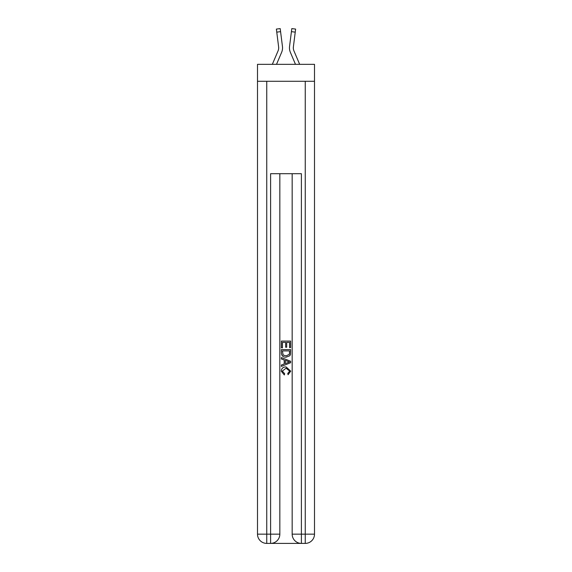 <?xml version="1.0" encoding="UTF-8"?>
<svg xmlns="http://www.w3.org/2000/svg" width="572" height="572" viewBox="0 0 572 572"><rect width="100%" height="100%" fill="white"/><g stroke="black" fill="none" stroke-linecap="round" stroke-linejoin="round"><path stroke-width="0.86" d="M314.5 81.281L314.5 64.336L257.5 64.336L257.5 81.281L314.5 81.281L314.5 534.155L305.255 534.155L305.255 81.281M276.519 64.336L281.61 52.381A11.554 11.554 -21.6 0 0 282.446 46.404L280.58 31.653L276.762 32.139L276.376 29.086L280.194 28.6L280.58 31.653M272.336 64.336L278.071 50.872A7.701 7.701 -30.8 0 0 278.686 47.869A7.701 7.701 -21.6 0 1 278.071 50.872A7.701 7.701 -21.6 0 0 278.686 47.869A7.701 7.701 -21.6 0 1 278.071 50.872A7.701 7.701 -21.6 0 0 278.686 47.869A7.701 7.701 -21.6 0 1 278.071 50.872A7.701 7.701 -21.6 0 0 278.686 47.869A7.701 7.701 -21.6 0 1 278.071 50.872A7.701 7.701 -21.6 0 0 278.686 47.869A7.701 7.701 -21.6 0 1 278.071 50.872A7.701 7.701 -21.6 0 0 278.686 47.869A7.701 7.701 -21.6 0 1 278.071 50.872A7.701 7.701 -21.6 0 0 278.686 47.869A7.701 7.701 -21.6 0 1 278.071 50.872A7.701 7.701 -21.6 0 0 278.686 47.869A7.701 7.701 -21.6 0 1 278.071 50.872A7.701 7.701 -21.6 0 0 278.686 47.869A7.701 7.701 -21.6 0 1 278.071 50.872A7.701 7.701 -21.6 0 0 278.686 47.869A7.701 7.701 -21.6 0 1 278.071 50.872A7.701 7.701 -21.6 0 0 278.686 47.869A7.701 7.701 -21.6 0 1 278.071 50.872A7.701 7.701 -21.6 0 0 278.686 47.869A7.701 7.701 -21.6 0 1 278.071 50.872A7.701 7.701 -21.6 0 0 278.686 47.869A7.701 7.701 -21.6 0 1 278.071 50.872A7.701 7.701 -21.6 0 0 278.686 47.869A7.701 7.701 -21.6 0 1 278.071 50.872A7.701 7.701 -21.6 0 0 278.686 47.869A7.701 7.701 -21.6 0 1 278.071 50.872A7.701 7.701 -21.6 0 0 278.686 47.869A7.701 7.701 -21.6 0 1 278.071 50.872A7.701 7.701 -21.6 0 0 278.686 47.869A7.701 7.701 -21.6 0 1 278.071 50.872A7.701 7.701 -21.6 0 0 278.686 47.869A7.701 7.701 -21.6 0 1 278.071 50.872A7.701 7.701 -21.6 0 0 278.686 47.869A7.701 7.701 -21.6 0 1 278.071 50.872A7.701 7.701 -21.6 0 0 278.686 47.869A7.701 7.701 -21.6 0 1 278.071 50.872A7.701 7.701 -21.6 0 0 278.686 47.869A7.701 7.701 -21.6 0 1 278.071 50.872A7.701 7.701 -21.6 0 0 278.686 47.869A7.701 7.701 -21.6 0 1 278.071 50.872A7.701 7.701 -21.6 0 0 278.686 47.869A7.701 7.701 -21.6 0 1 278.071 50.872A7.701 7.701 -21.6 0 0 278.686 47.869A7.701 7.701 -21.6 0 1 278.071 50.872A7.701 7.701 -21.6 0 0 278.686 47.869A7.701 7.701 -21.6 0 1 278.071 50.872A7.701 7.701 -21.6 0 0 278.686 47.869A7.701 7.701 -21.6 0 1 278.071 50.872A7.701 7.701 -21.6 0 0 278.686 47.869A7.701 7.701 -21.6 0 1 278.071 50.872A7.701 7.701 -21.6 0 0 278.686 47.869A7.701 7.701 -21.6 0 1 278.071 50.872A7.701 7.701 -21.6 0 0 278.686 47.869A7.701 7.701 -21.6 0 1 278.071 50.872A7.701 7.701 -21.6 0 0 278.686 47.869A7.701 7.701 -21.6 0 1 278.071 50.872A7.701 7.701 -21.6 0 0 278.686 47.869A7.701 7.701 -21.6 0 1 278.071 50.872A7.701 7.701 -21.6 0 0 278.621 46.89L276.762 32.139M282.382 45.946L282.446 46.404M299.664 64.336L293.929 50.872A7.701 7.701 30.8 0 1 293.314 47.869A7.701 7.701 21.6 0 0 293.929 50.872A7.701 7.701 21.6 0 1 293.314 47.869A7.701 7.701 21.6 0 0 293.929 50.872A7.701 7.701 21.6 0 1 293.314 47.869A7.701 7.701 21.6 0 0 293.929 50.872A7.701 7.701 21.6 0 1 293.314 47.869A7.701 7.701 21.6 0 0 293.929 50.872A7.701 7.701 21.6 0 1 293.314 47.869A7.701 7.701 21.6 0 0 293.929 50.872A7.701 7.701 21.6 0 1 293.314 47.869A7.701 7.701 21.6 0 0 293.929 50.872A7.701 7.701 21.6 0 1 293.314 47.869A7.701 7.701 21.6 0 0 293.929 50.872A7.701 7.701 21.6 0 1 293.314 47.869A7.701 7.701 21.6 0 0 293.929 50.872A7.701 7.701 21.6 0 1 293.314 47.869A7.701 7.701 21.6 0 0 293.929 50.872A7.701 7.701 21.6 0 1 293.314 47.869A7.701 7.701 21.6 0 0 293.929 50.872A7.701 7.701 21.6 0 1 293.314 47.869A7.701 7.701 21.6 0 0 293.929 50.872A7.701 7.701 21.6 0 1 293.314 47.869A7.701 7.701 21.6 0 0 293.929 50.872A7.701 7.701 21.6 0 1 293.314 47.869A7.701 7.701 21.6 0 0 293.929 50.872A7.701 7.701 21.6 0 1 293.314 47.869A7.701 7.701 21.6 0 0 293.929 50.872A7.701 7.701 21.6 0 1 293.314 47.869A7.701 7.701 21.6 0 0 293.929 50.872A7.701 7.701 21.6 0 1 293.314 47.869A7.701 7.701 21.6 0 0 293.929 50.872A7.701 7.701 21.6 0 1 293.314 47.869A7.701 7.701 21.6 0 0 293.929 50.872A7.701 7.701 21.6 0 1 293.314 47.869A7.701 7.701 21.6 0 0 293.929 50.872A7.701 7.701 21.6 0 1 293.314 47.869A7.701 7.701 21.6 0 0 293.929 50.872A7.701 7.701 21.6 0 1 293.314 47.869A7.701 7.701 21.6 0 0 293.929 50.872A7.701 7.701 21.6 0 1 293.314 47.869A7.701 7.701 21.6 0 0 293.929 50.872A7.701 7.701 21.6 0 1 293.314 47.869A7.701 7.701 21.6 0 0 293.929 50.872A7.701 7.701 21.6 0 1 293.314 47.869A7.701 7.701 21.6 0 0 293.929 50.872A7.701 7.701 21.6 0 1 293.314 47.869A7.701 7.701 21.6 0 0 293.929 50.872A7.701 7.701 21.6 0 1 293.314 47.869A7.701 7.701 21.6 0 0 293.929 50.872A7.701 7.701 21.6 0 1 293.314 47.869A7.701 7.701 21.6 0 0 293.929 50.872A7.701 7.701 21.6 0 1 293.314 47.869A7.701 7.701 21.6 0 0 293.929 50.872A7.701 7.701 21.6 0 1 293.314 47.869A7.701 7.701 21.6 0 0 293.929 50.872A7.701 7.701 21.6 0 1 293.314 47.869A7.701 7.701 21.6 0 0 293.929 50.872A7.701 7.701 21.6 0 1 293.314 47.869A7.701 7.701 21.6 0 0 293.929 50.872A7.701 7.701 21.6 0 1 293.314 47.869A7.701 7.701 21.6 0 0 293.929 50.872A7.701 7.701 21.6 0 1 293.379 46.89L295.238 32.139L291.42 31.653L291.806 28.6L295.624 29.086L295.238 32.139M295.481 64.336L290.39 52.381A11.554 11.554 21.6 0 1 289.554 46.404L291.42 31.653M293.329 48.234L293.379 46.89L293.329 48.234M271.292 543.4L300.708 543.4M301.401 543.4L301.401 534.155L292.163 534.155A9.245 9.245 0 0 0 301.401 543.4L305.255 543.4L305.255 534.155L301.401 534.155L301.401 173.702L270.599 173.702L270.599 534.155L257.5 534.155L257.5 81.281M279.837 173.702L279.837 534.155A9.245 9.245 0 0 1 270.599 543.4L266.745 543.4A9.245 9.245 0 0 1 257.5 534.155M292.163 534.155L292.163 173.702M305.255 543.4A9.245 9.245 0 0 0 314.5 534.155M281.381 347.826L281.381 341.076L290.619 341.076L290.619 347.59L289.554 347.59L289.554 342.378L286.708 342.378L286.708 347.24L285.642 347.24L285.642 342.378L282.446 342.378L282.446 347.826L281.381 347.826M281.381 352.917L281.381 349.606L290.619 349.606L290.49 354.397L289.825 355.741L286.05 357.193C283.097 357.2 281.538 355.777 281.381 352.917M282.446 350.908L283.097 354.998L286.072 355.884L289.361 354.311L289.554 350.908L282.446 350.908M281.381 358.966L281.381 357.586L290.619 361.254L290.619 362.727L281.381 366.395L281.381 365.007L284.22 363.956L284.22 360.017L281.381 358.966M287.845 361.361L285.292 360.41L285.292 363.563L289.554 361.99L287.845 361.361M282.325 371.071L284.642 373.659L284.334 374.96L281.26 371.192C281.51 368.354 283.111 366.924 286.072 366.909L290.74 371.164L288.052 374.724L287.773 373.423L289.675 371.099L286.072 368.211L282.325 371.071M278.671 48.234L278.621 46.89L278.671 48.234M289.482 48.42L289.468 47.848M289.554 46.404L289.618 45.946M266.745 81.281L266.745 543.4M279.837 534.155L270.599 534.155L270.599 543.4M276.376 29.086L280.194 28.6M291.806 28.6L295.624 29.086"/></g></svg>
